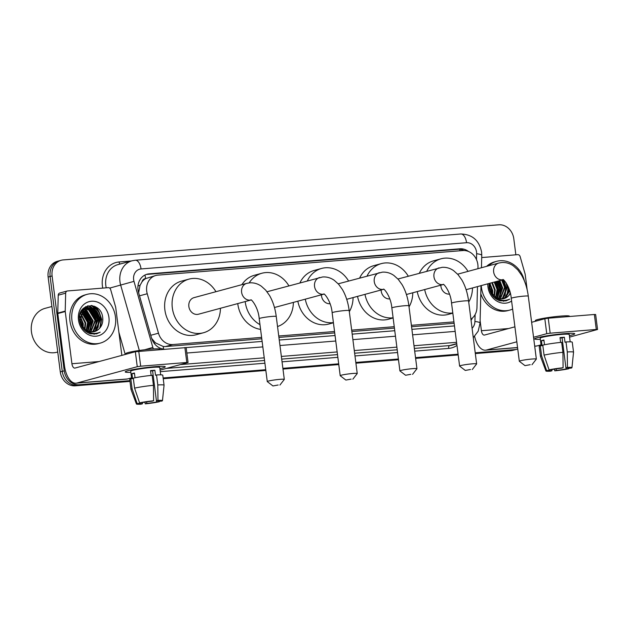 <?xml version="1.0" encoding="UTF-8"?>
<svg xmlns="http://www.w3.org/2000/svg" width="629" height="629" viewBox="0 0 629 629"><rect width="100%" height="100%" fill="white"/><g stroke="black" fill="none" stroke-linecap="round" stroke-linejoin="round"><path stroke-width="0.94" d="M477.938 268.693L477.977 267.089A15.151 13.044 74.9 0 0 477.843 264.471A15.151 13.044 74.9 0 0 462.865 250.546L157.84 275.132A15.151 13.044 74.9 0 0 155.795 275.486A15.151 13.044 74.9 0 0 147.233 293.743L158.484 333.197A15.151 13.044 74.9 0 0 172.928 344.535L261.609 337.388M141.989 281.91A15.151 13.044 -105.1 0 1 145.834 278.521L145.606 278.537A5.048 4.348 74.9 0 0 141.989 281.91L140.047 285.33L138.639 292.76M151.668 338.378L155.355 342.821L163.296 346.524L165.466 346.555L261.79 338.787M278.922 337.411L334.722 332.914M351.855 331.53L394.43 328.102M411.563 326.718L454.13 323.29M155.795 275.486L145.834 278.521M470.917 319.162A15.151 13.044 74.9 0 0 476.955 307.526L477.482 286.604M278.749 336.004L334.542 331.507M351.682 330.131L394.249 326.695M411.382 325.311L453.949 321.883M468.511 251.482A15.151 13.044 74.9 0 0 459.862 248.801L149.159 273.843A15.151 13.044 74.9 0 0 147.123 274.197A15.151 13.044 74.9 0 0 138.553 292.454L151.503 337.82A15.151 13.044 74.9 0 0 164.185 349.166M146.14 274.511A15.151 13.044 -105.1 0 1 147.178 274.378L457.873 249.336A15.151 13.044 -105.1 0 1 464.053 250.507M95.262 306.622A20.199 17.384 -105.1 0 1 98.596 310.907A20.199 17.384 -105.1 0 0 95.262 306.622M101.615 319.351A20.199 17.384 -105.1 0 1 101.686 319.87A20.199 17.384 -105.1 0 0 101.615 319.351M517.746 348.993A15.151 13.044 -105.1 0 1 516.857 349.276A15.151 13.044 -105.1 0 1 514.813 349.63L475.225 352.822M129.873 380.655L79.223 384.736A15.151 13.044 -105.1 0 1 64.244 370.811L52.097 275.95A15.151 13.044 -105.1 0 1 61.194 260.272A15.151 13.044 -105.1 0 1 63.23 259.919L498.828 224.805A15.151 13.044 -105.1 0 1 513.799 238.737L515.859 254.808M458.093 354.198L415.525 357.634M398.393 359.01L355.817 362.446M338.685 363.821L282.885 368.319M265.752 369.703L163.131 377.974M475.32 353.569L510.842 350.707A15.151 13.044 -105.1 0 0 512.887 350.345L514.868 349.81A15.151 13.044 -105.1 0 1 512.832 350.164L475.272 353.191L512.832 350.164A15.151 13.044 -105.1 0 0 514.868 349.81L516.857 349.276M129.967 381.402L75.252 385.813A15.151 13.044 -105.1 0 1 60.282 371.888L48.126 277.027L50.108 276.485A15.151 13.044 -105.1 0 1 59.205 260.815A15.151 13.044 -105.1 0 0 50.108 276.485L62.263 371.354L50.108 276.485L52.097 275.95M75.252 385.813L77.233 385.278A15.151 13.044 -105.1 0 1 62.263 371.354A15.151 13.044 -105.1 0 0 77.233 385.278L129.92 381.032L77.233 385.278L79.223 384.736M458.14 354.575L415.572 358.003L458.14 354.575M398.44 359.387L355.865 362.815L398.44 359.387M338.732 364.199L282.932 368.696L338.732 364.199M265.8 370.08L163.178 378.351L265.8 370.08M91.378 305.497A20.199 17.384 -105.1 0 1 94.696 308.721A20.199 17.384 -105.1 0 0 91.378 305.497M95.899 310.325A20.199 17.384 -105.1 0 1 99.704 320.413A20.199 17.384 -105.1 0 0 95.899 310.325M471.058 320.31A15.151 13.044 74.9 0 0 472.379 318.038M138.757 351.218L140.676 366.196L137.256 366.707L135.337 351.729L262.128 341.413M279.26 340.03L335.06 335.532M352.193 334.148L394.768 330.72M411.901 329.337L454.468 325.908M101.19 320.012A20.199 17.384 74.9 0 0 94.091 306.119M48.126 277.027A15.151 13.044 -105.1 0 1 57.223 261.349L61.194 260.272M458.187 354.945L415.62 358.381M398.487 359.757L355.912 363.192M338.779 364.568L282.979 369.074M265.847 370.45L163.225 378.721M564.638 333.653A20.199 1.628 -7.3 0 1 574.521 333.574A20.199 1.628 -7.3 0 1 569.379 335.595A20.199 1.628 -7.3 0 0 574.749 333.779A20.199 1.628 -7.3 0 0 564.638 333.653A20.199 1.628 -7.3 0 0 534.847 338.661A20.199 1.628 -7.3 0 0 540.327 339.314A20.199 1.628 -7.3 0 1 534.674 338.913A20.199 1.628 -7.3 0 1 544.557 336.224A20.199 1.628 -7.3 0 1 564.638 333.653M481.704 257.56L517.714 254.659A2.524 2.17 74.9 0 1 520.12 256.546L525.113 274.024A2.524 2.17 74.9 0 1 525.199 274.456L527.173 289.843M534.705 346.225L535.987 346.123A20.199 10.15 -94.6 0 0 536.922 345.958L541.034 344.849M474.612 336.413A20.199 10.15 -94.6 0 0 485.509 350.188A20.199 10.15 -94.6 0 0 486.445 350.031L516.826 341.806M569.575 337.12L597.55 329.486L596.284 329.47L594.366 314.492L595.632 314.508L597.55 329.486M550.163 333.189L546.743 333.7L544.824 318.722L548.244 318.211L550.163 333.189L596.284 329.47M533.557 337.27L546.743 333.7M548.244 318.211L594.366 314.492M544.824 318.722L531.639 322.292M514.907 326.821L484.527 335.053A5.048 2.54 85.4 0 1 484.291 335.092A5.048 2.54 85.4 0 1 481.405 330.728L480.116 320.617M560.062 337.993A10.103 0.81 172.7 0 1 562.074 337.859L565.911 367.823A10.103 0.81 -7.3 0 1 568.954 368.012A10.103 0.81 -7.3 0 1 568.6 368.279L568.545 367.839M565.974 367.816L566.116 368.956A10.103 0.81 -7.3 0 1 556.303 370.418L556.107 368.869M560.628 342.42L560.007 337.592A14.648 1.179 -7.3 0 1 562.295 337.388A14.648 1.179 -7.3 0 1 564.362 337.246L564.999 342.239L566.006 341.964A16.668 1.344 -7.3 0 1 572.264 342.215L573.546 352.201A16.668 1.344 -7.3 0 1 573.546 352.224L571.958 367.651A13.13 1.054 -7.3 0 1 571.274 368.067L568.6 368.279M541.152 345.746L540.185 338.205A14.648 1.179 -7.3 0 1 547.348 336.256A14.648 1.179 -7.3 0 1 561.909 334.392A14.648 1.179 -7.3 0 1 569.237 334.486L570.181 341.838M544.517 344.763L543.904 340.006A14.648 1.179 -7.3 0 0 541.427 340.674L542.064 345.667L540.303 345.808L541.577 355.794L546.593 370.528L549.266 370.308L549.203 369.844M535.468 321.254L535.381 320.554A17.172 1.384 -7.3 0 1 543.778 318.266A17.172 1.384 -7.3 0 1 560.848 316.088A17.172 1.384 -7.3 0 1 569.442 316.19L569.481 316.497M551.806 369.624L551.955 370.772L550.43 371.189A13.13 1.054 -7.3 0 1 545.917 370.984L540.492 356.462A16.668 1.344 -7.3 0 1 540.484 356.439L539.202 346.453A16.668 1.344 -7.3 0 1 540.303 345.808M542.78 345.14A16.668 1.344 -7.3 0 1 561.65 342.318L562.931 352.303L563.089 367.761L561.563 368.169A10.103 0.81 -7.3 0 0 551.751 369.64L549.07 369.852L544.061 355.126L542.78 345.14M540.484 356.439A16.668 1.344 -7.3 0 1 541.577 355.794M544.061 355.126A16.668 1.344 -7.3 0 1 562.931 352.303M554.353 369.152L554.778 370.835L556.303 370.418M566.116 368.956L568.797 368.736L568.836 368.264M568.797 368.736A13.13 1.054 -7.3 0 1 554.778 370.835M545.917 370.984A13.13 1.054 -7.3 0 1 546.593 370.528M549.07 369.852A13.13 1.054 -7.3 0 1 563.089 367.761M551.955 370.772A10.103 0.81 -7.3 0 1 548.913 370.583A10.103 0.81 -7.3 0 1 549.266 370.308M565.911 367.823L567.437 367.407L567.287 351.949L566.006 341.964M567.287 351.949A16.668 1.344 -7.3 0 1 573.546 352.201M567.437 367.407A13.13 1.054 -7.3 0 1 571.958 367.651M562.074 337.859L564.362 337.246M541.427 340.674L543.967 340.47M512.635 309.067A25.246 21.732 -105.1 0 1 509.797 310.089A25.246 21.732 -105.1 0 1 481.437 287.469A25.246 21.732 -105.1 0 1 481.256 285.582M488.584 265.815A25.246 21.732 -105.1 0 1 496.596 261.342A25.246 21.732 -105.1 0 1 524.413 280.998M486.594 266.35A25.246 21.732 -105.1 0 1 494.614 261.884L496.596 261.342M489.048 283.475L489.055 287.131C490.203 294.042 493.796 298.602 499.843 300.804L506.07 300.851L509.663 299.168C503.051 301.873 497.358 300.182 492.593 294.097A12.627 10.866 -105.1 0 0 504.01 298.578A12.627 10.866 -105.1 0 0 508.201 296.173L510.402 293.546M511.605 301.071A17.675 15.214 -105.1 0 1 487.962 286.942A17.675 15.214 -105.1 0 1 487.813 283.813M502.689 298.83L505.024 297.438L509.372 289.82M503.003 298.791L505.645 297.273L509.71 290.92M501.399 298.901L502.547 298.115L507.013 286.753L506.023 282.68M501.722 298.901L503.169 297.942L507.634 286.58L507.399 285.023M500.063 298.791L504.537 287.422L501.667 280.054M500.401 298.838L505.15 287.256L502.288 279.889M498.671 298.468L502.052 288.098L499.182 280.731M499.025 298.571L502.673 287.925L499.803 280.558M496.289 299.034L496.894 298.343M497.217 297.918L499.568 288.766L496.706 281.399M497.586 298.083L500.189 288.601L497.327 281.234M495.683 297.053L497.091 289.442L494.221 282.075M495.33 298.453L495.88 297.635M496.077 297.305L497.712 289.269L494.842 281.902M493.592 296.888L493.867 296.204M494.032 295.724L494.606 290.111L491.744 282.743M494.457 296.11L495.227 289.945L492.365 282.578M491.941 294.844L492.027 294.341M492.137 293.499L492.13 290.787L489.488 283.718M492.389 295.465L492.515 294.907M492.649 294.175L492.751 290.614L489.881 283.247M489.535 283.341L489.598 287.327L492.593 294.097M489.834 290.598L495.605 297.423M503.931 298.594L508.201 296.173M509.797 310.089L507.807 310.624A25.246 21.732 -105.1 0 1 480.792 293.759M497.657 297.258L498.671 289.458L495.911 281.611M500.141 296.589L501.148 288.79L498.396 280.943M505.103 295.245L506.117 287.445L503.625 280.023M507.587 294.576L508.672 287.878M503.656 301.236L504.985 300.442M509.907 294.293L510.323 293.193M497.13 297.879L498.357 289.544L495.605 281.698M499.442 297.58L500.841 288.868L498.082 281.029M504.403 296.235L505.802 287.532L503.051 279.685A8.586 7.391 74.9 0 1 502.139 279.819A8.586 7.391 74.9 0 1 493.647 271.925A8.586 7.391 74.9 0 1 498.805 263.04L457.637 274.189M506.888 295.567L508.295 286.942M503.491 301.244L504.78 300.458M509.278 295.095L510.198 292.682M506.07 300.851L509.663 299.168M530.208 364.686L524.979 365.63L530.208 364.686M524.979 365.63L519.35 361.305A8.586 0.692 -7.3 0 1 519.318 361.258A8.586 0.692 -7.3 0 1 523.517 360.11A8.586 0.692 -7.3 0 1 532.048 359.025A8.586 0.692 -7.3 0 1 536.348 359.073A8.586 0.692 -7.3 0 1 536.325 359.135L531.969 364.734M440.819 285.181A8.586 7.391 74.9 0 0 440.898 286.211A8.586 7.391 74.9 0 0 449.483 294.089M426.792 271.185A27.778 23.91 -105.1 0 1 441.039 258.802A27.778 23.91 -105.1 0 1 468 271.382M419.346 273.206A27.778 23.91 -105.1 0 1 433.593 260.823L441.039 258.802M472.489 287.956A27.778 23.91 -105.1 0 1 468.723 302.069M452.809 312.967A27.778 23.91 -105.1 0 1 424.685 289.544M452.833 313.156L448.107 314.437A27.778 23.91 -105.1 0 1 417.239 291.565M470.508 369.498L465.279 370.442L470.508 369.498M465.279 370.442L459.65 366.117A8.586 0.692 -7.3 0 1 459.61 366.07A8.586 0.692 -7.3 0 1 463.817 364.922A8.586 0.692 -7.3 0 1 472.348 363.837A8.586 0.692 -7.3 0 1 476.64 363.884A8.586 0.692 -7.3 0 1 476.625 363.947L472.269 369.545M381.119 289.993A8.586 7.391 74.9 0 0 381.198 291.023A8.586 7.391 74.9 0 0 389.783 298.901M367.084 276.005A27.778 23.91 -105.1 0 1 381.331 263.614A27.778 23.91 -105.1 0 1 408.292 276.194M359.646 278.018A27.778 23.91 -105.1 0 1 373.885 265.635L381.331 263.614M412.781 292.768A27.778 23.91 -105.1 0 1 409.023 306.889M393.109 317.779A27.778 23.91 -105.1 0 1 364.977 294.356M393.133 317.975L388.408 319.249A27.778 23.91 -105.1 0 1 357.539 296.377M410.8 374.31L405.571 375.254L410.8 374.31M405.571 375.254L399.942 370.929A8.586 0.692 -7.3 0 1 399.91 370.882A8.586 0.692 -7.3 0 1 404.109 369.742A8.586 0.692 -7.3 0 1 412.64 368.649A8.586 0.692 -7.3 0 1 416.941 368.696A8.586 0.692 -7.3 0 1 416.917 368.759L412.561 374.357M321.411 294.804A8.586 7.391 74.9 0 0 321.49 295.834A8.586 7.391 74.9 0 0 330.076 303.721M307.384 280.817A27.778 23.91 -105.1 0 1 321.631 268.426A27.778 23.91 -105.1 0 1 348.592 281.006M299.939 282.83A27.778 23.91 -105.1 0 1 314.186 270.446L321.631 268.426M353.081 297.58A27.778 23.91 -105.1 0 1 349.315 311.701M333.401 322.591A27.778 23.91 -105.1 0 1 305.277 299.176M333.425 322.787L328.7 324.061A27.778 23.91 -105.1 0 1 297.832 301.189M351.1 379.122L345.871 380.065L351.1 379.122M345.871 380.065L340.242 375.741A8.586 0.692 -7.3 0 1 340.203 375.694A8.586 0.692 -7.3 0 1 344.409 374.554A8.586 0.692 -7.3 0 1 352.94 373.461A8.586 0.692 -7.3 0 1 357.233 373.508A8.586 0.692 -7.3 0 1 357.217 373.571L352.861 379.169M259.981 324.643A27.778 23.91 -105.1 0 1 245.247 301.983A27.778 23.91 -105.1 0 1 245.2 301.566M249.178 282.893A27.778 23.91 -105.1 0 1 261.923 273.238A27.778 23.91 -105.1 0 1 288.884 285.825M260.587 329.384A27.778 23.91 -105.1 0 1 237.809 303.996A27.778 23.91 -105.1 0 1 237.754 303.587M241.882 284.678A27.778 23.91 -105.1 0 1 254.478 275.258L261.923 273.238M293.373 302.392A27.778 23.91 -105.1 0 1 277.531 326.53M278.167 385.003L272.939 385.947L278.167 385.003M272.939 385.947L267.309 381.622A8.586 0.692 -7.3 0 1 267.27 381.575A8.586 0.692 -7.3 0 1 271.476 380.427A8.586 0.692 -7.3 0 1 280.007 379.342A8.586 0.692 -7.3 0 1 284.3 379.389A8.586 0.692 -7.3 0 1 284.284 379.452L279.929 385.05M194.007 297.643A8.586 7.391 74.9 0 0 188.857 306.527A8.586 7.391 74.9 0 0 198.497 314.217L251.018 299.994A8.586 7.391 74.9 0 1 250.09 300.135A8.586 7.391 74.9 0 1 241.607 292.241A8.586 7.391 74.9 0 1 246.757 283.357L194.007 297.643M220.441 308.273A27.778 23.91 -105.1 0 1 203.513 332.741A27.778 23.91 -105.1 0 1 172.315 307.856A27.778 23.91 -105.1 0 1 188.991 279.119A27.778 23.91 -105.1 0 1 215.951 291.699M203.513 332.741L196.067 334.754A27.778 23.91 -105.1 0 1 164.877 309.877A27.778 23.91 -105.1 0 1 181.545 281.132L188.991 279.119M155.151 366.66A20.199 1.628 -7.3 0 1 165.042 366.581A20.199 1.628 -7.3 0 1 159.9 368.602A20.199 1.628 -7.3 0 0 165.262 366.786A20.199 1.628 -7.3 0 0 155.151 366.66A20.199 1.628 -7.3 0 0 125.36 371.668A20.199 1.628 -7.3 0 0 130.84 372.321A20.199 1.628 -7.3 0 1 125.195 371.92A20.199 1.628 -7.3 0 1 135.07 369.231A20.199 1.628 -7.3 0 1 155.151 366.66M65.212 311.096A2.524 2.17 74.9 0 0 65.235 311.528L57.789 313.541A2.524 2.17 -105.1 0 1 57.766 313.108L65.212 311.096L65.668 293.177A2.524 2.17 74.9 0 1 67.547 290.944L108.235 287.665A2.524 2.17 74.9 0 1 110.641 289.552L115.626 307.031A2.524 2.17 74.9 0 1 115.712 307.463L121.822 355.149M57.789 313.541L64.48 365.748A20.199 10.15 -94.6 0 0 76.03 383.195A20.199 10.15 -94.6 0 0 76.966 383.03L137.256 366.707M57.766 313.108L58.222 295.198A2.524 2.17 -105.1 0 1 59.763 293.02L67.201 291.007M76.03 383.195L126.508 379.13A20.199 10.15 -94.6 0 0 127.443 378.965L131.555 377.848M160.088 370.127L188.063 362.493L186.805 362.477L184.887 347.499M140.676 366.196L186.805 362.477M135.337 351.729L75.048 368.051A5.048 2.54 85.4 0 1 74.812 368.099A5.048 2.54 85.4 0 1 71.926 363.735L65.235 311.528M150.575 371A10.103 0.81 172.7 0 1 152.595 370.866L156.432 400.822A10.103 0.81 -7.3 0 1 159.467 401.019A10.103 0.81 -7.3 0 1 159.113 401.286L159.058 400.846M156.487 400.822L156.637 401.962A10.103 0.81 -7.3 0 1 146.816 403.425L146.62 401.876M151.141 375.427L150.528 370.599A14.648 1.179 -7.3 0 1 152.808 370.395A14.648 1.179 -7.3 0 1 154.876 370.253L155.512 375.246L156.519 374.97A16.668 1.344 -7.3 0 1 162.777 375.222L164.059 385.207A16.668 1.344 -7.3 0 1 164.059 385.231A16.668 1.344 -7.3 0 0 157.8 384.956L156.519 374.97M131.665 378.752L130.698 371.212A14.648 1.179 -7.3 0 1 137.869 369.262A14.648 1.179 -7.3 0 1 152.422 367.399A14.648 1.179 -7.3 0 1 159.75 367.485L160.694 374.845M135.031 377.77L134.425 373.013A14.648 1.179 -7.3 0 0 131.941 373.681L132.577 378.674L130.816 378.815L132.098 388.801L137.106 403.535L139.78 403.315L139.724 402.851M125.981 354.261L125.894 353.561A17.172 1.384 -7.3 0 1 134.292 351.273A17.172 1.384 -7.3 0 1 151.361 349.095A17.172 1.384 -7.3 0 1 159.955 349.197L159.994 349.504M142.319 402.631L142.469 403.779L140.943 404.195A13.13 1.054 -7.3 0 1 136.43 403.991L131.005 389.469A16.668 1.344 -7.3 0 1 130.997 389.437L129.723 379.452A16.668 1.344 -7.3 0 1 130.816 378.815M133.301 378.147A16.668 1.344 -7.3 0 1 152.171 375.324L153.445 385.31L153.602 400.759L152.076 401.176A10.103 0.81 -7.3 0 0 142.264 402.646L139.583 402.859L134.575 388.132L133.301 378.147M130.997 389.437A16.668 1.344 -7.3 0 1 132.098 388.801M134.575 388.132A16.668 1.344 -7.3 0 1 153.445 385.31M144.867 402.159L145.291 403.842L146.816 403.425M156.637 401.962L159.31 401.742L159.349 401.271M159.31 401.742A13.13 1.054 -7.3 0 1 145.291 403.842M136.43 403.991A13.13 1.054 -7.3 0 1 137.106 403.535M139.583 402.859A13.13 1.054 -7.3 0 1 153.602 400.759M142.469 403.779A10.103 0.81 -7.3 0 1 139.434 403.582A10.103 0.81 -7.3 0 1 139.78 403.315M156.432 400.822L157.958 400.414L157.8 384.956M157.958 400.414A13.13 1.054 -7.3 0 1 162.471 400.657A13.13 1.054 -7.3 0 1 161.795 401.074L159.113 401.286M152.595 370.866L154.876 370.253M131.941 373.681L134.48 373.477M57.734 352.012L56.972 352.216A22.723 19.562 -105.1 0 1 31.45 331.86A22.723 19.562 -105.1 0 1 45.091 308.344L51.9 306.504M71.95 320.476A25.246 21.732 -105.1 0 1 87.109 294.348A25.246 21.732 -105.1 0 1 115.469 316.969A25.246 21.732 -105.1 0 1 100.31 343.096A25.246 21.732 -105.1 0 1 71.95 320.476M100.31 343.096L98.321 343.631A25.246 21.732 -105.1 0 1 69.968 321.018A25.246 21.732 -105.1 0 1 85.127 294.891L87.109 294.348M90.356 333.81L96.583 333.857L100.176 332.175C93.564 334.88 87.879 333.189 83.107 327.104A12.627 10.866 -105.1 0 0 94.531 331.585A12.627 10.866 -105.1 0 0 98.714 329.179C101.678 326.435 103.03 322.85 102.779 318.416C101.764 300.324 76.549 302.659 79.576 320.137C80.716 327.049 84.31 331.609 90.356 333.81M108.943 317.496A17.675 15.214 -105.1 0 1 95.946 336.201A17.675 15.214 -105.1 0 1 78.483 319.949A17.675 15.214 -105.1 0 1 91.472 301.252A17.675 15.214 -105.1 0 1 108.943 317.496M93.202 331.837L95.545 330.445L100.011 319.084L93.603 308.603L86.833 307.51M93.517 331.798L96.166 330.28L100.632 318.919L94.224 308.438L87.14 307.424L83.759 309.201L80.111 320.334L83.107 327.104M91.913 331.908L93.061 331.121L97.526 319.76L91.119 309.271L85.63 307.99M92.243 331.908L93.682 330.948L98.148 319.587L91.74 309.106L85.921 307.848M90.576 331.798L95.05 320.428L88.642 309.948L84.475 308.658M90.914 331.837L95.671 320.263L89.255 309.783L84.758 308.469M89.184 331.475L92.565 321.104L86.157 310.616L83.374 309.531M89.538 331.577L93.186 320.932L86.778 310.451L83.649 309.295M86.81 332.041L87.407 331.349M87.73 330.925L90.089 321.773L83.673 311.292L82.352 310.655M88.099 331.09L90.71 321.608L84.294 311.119L82.596 310.349M86.197 330.052L87.604 322.449L81.408 312.086M85.843 331.459L86.393 330.642M86.59 330.304L88.225 322.276L81.628 311.693M84.113 329.895L84.38 329.211M84.545 328.723L85.127 323.117L80.591 313.965M84.97 329.116L85.741 322.952L80.779 313.439M82.462 327.851L82.548 327.347M82.651 326.506L82.643 323.786L80.001 316.725M82.902 328.472L83.036 327.913M83.17 327.182L83.264 323.62L80.111 315.9M87.14 307.424L83.138 309.366L80.229 313.423M85.3 308.021L84.349 308.186M85.599 307.896L83.177 308.548M84.656 308.092L82.997 308.737M84.137 308.642L83.146 308.658M84.428 308.469L83.445 308.524M83.295 309.232L82.611 309.161M80.347 323.605L86.118 330.429M94.444 331.601L98.714 329.179M88.17 330.264L89.184 322.465L83.232 311.056M90.655 329.596L91.669 321.796L85.717 310.38M95.616 328.252L96.63 320.452L90.678 309.036M89.444 308.147L87.981 307.329M87.848 307.267L85.89 306.543M98.1 327.575L99.107 319.776L93.163 308.367M91.928 307.471L87.942 305.765M94.169 334.243L95.506 333.449M100.42 327.3L101.591 319.107L99.052 311.599L93.705 306.378L91.999 305.576M87.643 330.885L88.878 322.551L82.328 310.679M89.955 330.587L91.354 321.875L84.711 309.94M94.924 329.242L96.316 320.531L89.672 308.595M88.72 307.974L87.588 307.377M87.502 307.329L85.678 306.653M97.401 328.574L98.8 319.862L92.156 307.919M91.197 307.298L87.635 305.851M94.004 334.243L95.294 333.464M99.791 328.102L101.285 319.194L98.745 311.685L93.391 306.465L91.197 305.482M96.583 333.857L100.176 332.175M137.979 285.928L140.047 285.33M460.058 250.767A15.151 7.619 -94.6 0 0 459.713 249.336M163.446 349.095A15.151 7.619 -94.6 0 0 163.296 346.524M154.089 343.182L155.355 342.821M145.606 278.537A15.151 7.619 -94.6 0 0 144.937 275.038M165.466 346.555L172.928 344.535M150.771 335.281L158.484 333.197M139.52 295.834L147.233 293.743M457.873 249.336L459.862 248.801M476.483 259.588L476.625 253.739A10.103 8.696 74.9 0 0 476.538 251.993A10.103 8.696 74.9 0 0 466.553 242.708L141.053 268.945A10.103 8.696 74.9 0 0 133.631 279.63A10.103 8.696 74.9 0 0 133.985 281.36L152.839 347.428A10.103 8.696 74.9 0 0 153.39 348.946M476.625 253.739A10.103 1.683 1.4 0 1 481.759 255.335L481.594 252.056C479.172 240.341 472.237 234.318 460.782 233.988A10.103 5.079 85.4 0 1 466.553 242.708M139.323 350.471L120.674 285.126A20.199 17.384 -105.1 0 1 119.966 281.674A20.199 17.384 -105.1 0 1 132.098 260.776L117.953 264.605A20.199 17.384 74.9 0 0 105.821 285.511A20.199 17.384 74.9 0 0 106.238 287.823M109.666 288.106L133.985 281.36M102.763 288.106A22.723 19.562 -105.1 0 1 119.109 261.971L131.312 260.988M456.969 345.423A22.723 19.562 -105.1 0 1 448.658 348.403L414.692 351.139M397.559 352.523L354.984 355.951M337.852 357.335L282.051 361.832M264.919 363.216L160.285 371.645M514.813 349.63L510.842 350.707M64.244 370.811L60.282 371.888M456.74 343.631L449.578 345.573A20.199 17.384 74.9 0 0 452.298 345.101L456.772 343.882M118.889 332.277L125.226 354.465M456.568 342.318L414 345.746M396.868 347.129L354.3 350.565M337.16 351.941L281.367 356.439M264.227 357.822L180.649 364.561M166.504 368.39L264.573 360.48M281.706 359.104L337.506 354.607M354.638 353.223L397.206 349.795M414.338 348.411L449.578 345.573A2.524 1.266 -94.6 0 0 448.658 348.403M472.08 328.283A10.103 8.696 74.9 0 0 474.919 321.466L475.092 314.618M186.852 353.026L262.828 346.901M279.968 345.518L335.768 341.02M352.9 339.644L395.468 336.208M412.6 334.832L455.168 331.397M119.109 261.971A2.524 1.266 -94.6 0 0 120.092 264.023M144.678 349.763L152.839 347.428M474.919 321.466A10.103 1.683 1.4 0 1 480.053 323.07L480.996 285.652M460.782 233.988L135.282 260.225A10.103 5.079 85.4 0 1 141.053 268.945M147.178 274.378L149.159 273.843M486.445 350.031L517.557 347.522M534.689 346.139L536.922 345.958M481.405 330.728L508.578 328.535M498.805 263.04L501.761 262.529C505.952 262.262 509.82 263.386 513.382 265.894L517.753 269.841L521.52 275.085C524.995 281.108 527.251 288.137 528.289 296.165A8.586 0.692 172.7 0 0 523.988 296.117A8.586 0.692 172.7 0 0 515.458 297.202A8.586 0.692 172.7 0 0 511.259 298.35L519.318 361.258M397.929 279.001L442.061 267.341C446.244 267.073 450.12 268.198 453.682 270.706L458.054 274.653L461.82 279.897C465.287 285.928 467.544 292.949 468.581 300.976A8.586 0.692 172.7 0 0 464.288 300.929A8.586 0.692 172.7 0 0 455.758 302.014A8.586 0.692 172.7 0 0 451.551 303.162L459.61 366.07M439.097 267.86A8.586 7.391 74.9 0 0 433.947 276.736A8.586 7.391 74.9 0 0 442.431 284.63A8.586 7.391 74.9 0 0 443.351 284.489L406.405 294.498M338.229 283.813L382.353 272.153C386.544 271.885 390.412 273.01 393.974 275.518L398.346 279.465L402.112 284.709C405.587 290.74 407.844 297.761 408.881 305.788A8.586 0.692 172.7 0 0 404.581 305.741A8.586 0.692 172.7 0 0 396.05 306.826A8.586 0.692 172.7 0 0 391.851 307.974L399.91 370.882M379.397 272.672A8.586 7.391 74.9 0 0 374.239 281.548A8.586 7.391 74.9 0 0 382.731 289.442A8.586 7.391 74.9 0 0 383.643 289.301L346.705 299.31M267.018 291.746L322.653 276.964C326.836 276.697 330.712 277.821 334.274 280.33L338.646 284.277L342.412 289.521C345.879 295.551 348.136 302.573 349.174 310.6A8.586 0.692 172.7 0 0 344.881 310.553A8.586 0.692 172.7 0 0 336.35 311.638A8.586 0.692 172.7 0 0 332.143 312.786L340.203 375.694M319.689 277.483A8.586 7.391 74.9 0 0 314.539 286.36A8.586 7.391 74.9 0 0 323.023 294.254A8.586 7.391 74.9 0 0 323.943 294.113M246.757 283.357L249.721 282.846C253.904 282.578 257.78 283.703 261.342 286.211L265.713 290.158L269.479 295.402C272.947 301.425 275.203 308.454 276.241 316.481A8.586 0.692 172.7 0 0 271.948 316.426A8.586 0.692 172.7 0 0 263.417 317.519A8.586 0.692 172.7 0 0 259.211 318.659L267.27 381.575M76.966 383.03L127.443 378.965M71.926 363.735L99.091 361.541M65.668 293.177L58.222 295.198M91.771 305.545A20.199 17.384 -105.1 0 1 95.364 309.177M96.835 311.331A20.199 17.384 -105.1 0 1 99.948 320.342M473.283 337.663L478.197 331.153L480.053 323.07M135.282 260.225L132.098 260.776M481.452 267.742L481.759 255.335M485.509 350.188L517.565 347.609M528.289 296.165L536.348 359.073M503.137 279.646L502.941 279.638C502.65 278.136 510.253 286.085 511.259 298.35M466.113 289.686L503.058 279.677M468.581 300.976L476.64 363.884M443.437 284.457L443.241 284.45C442.942 282.948 450.545 290.897 451.551 303.162M408.881 305.788L416.941 368.696M383.737 289.269L383.533 289.261C383.242 287.76 390.845 295.709 391.851 307.974M349.174 310.6L357.233 373.508M324.029 294.081L323.833 294.073C323.534 292.571 331.145 300.52 332.143 312.786M274.464 307.518L323.951 294.12M276.241 316.481L284.3 379.389M251.097 299.954L250.9 299.947C250.601 298.453 258.212 306.402 259.211 318.659M188.063 362.493L186.145 347.515M162.471 400.657L164.059 385.231"/></g></svg>

